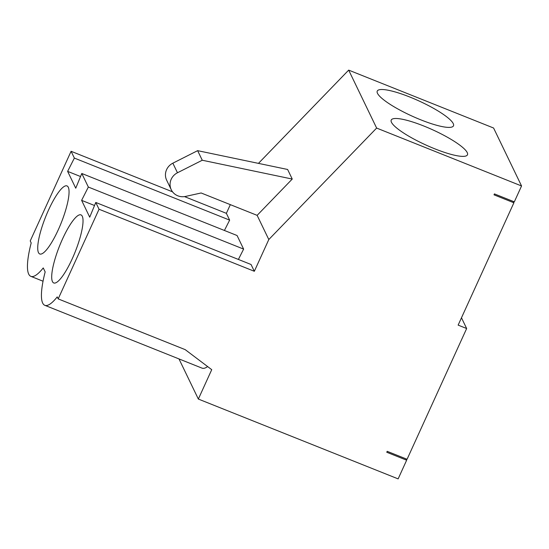 <?xml version="1.0" encoding="UTF-8"?>
<svg xmlns="http://www.w3.org/2000/svg" width="549" height="549" viewBox="0 0 549 549"><rect width="100%" height="100%" fill="white"/><g stroke="black" fill="none" stroke-linecap="round" stroke-linejoin="round"><path stroke-width="0.82" d="M43.042 281.218L30.854 276.346A60.74 13.842 111.8 0 0 43.247 267.933L45.169 271.913A60.74 13.842 -68.2 0 0 44.833 305.319A60.74 13.842 -68.2 0 0 57.226 296.906L58.187 298.896L99.046 209.244L254.331 271.288L268.804 239.536L376.635 128.068L521.55 185.967L514.317 201.847L494.429 193.9L494.004 194.833L513.891 202.78L458.134 325.118L466.657 328.522L407.07 459.273L387.189 451.326L386.764 452.259L406.644 460.206L405.986 458.84M513.891 202.78L513.233 201.408M466.657 328.522L461.476 317.789M30.854 276.346A60.74 13.842 111.8 0 1 31.19 242.939L30.229 240.949L71.089 151.291L172.544 191.827M230.333 204.64L226.373 213.335L184.491 196.604M258.455 163.376L348.677 70.114L493.592 128.02L521.55 185.967M268.804 239.536L257.138 215.352L201.126 192.974L185.631 196.405A13.224 12.606 -25.8 0 1 171.261 189.748A13.224 12.606 -25.8 0 1 177.471 172.763L202.258 160.239L292.246 179.056L287.621 169.476L197.633 150.659L202.258 160.239M171.261 189.748L166.642 180.168A13.224 12.606 -25.8 0 1 172.846 163.183L197.633 150.659M58.187 298.896L185.205 349.644L211.736 369.669L198.347 399.054L398.135 478.886L406.644 460.206M467.22 152.567A41.889 8.324 -155.5 0 1 467.46 154.804A41.889 8.324 -155.5 0 1 425.887 145.005A41.889 8.324 -155.5 0 1 391.224 120.059A41.889 8.324 -155.5 0 1 428.309 127.876A41.889 8.324 -155.5 0 1 467.22 152.567M348.677 70.114L376.635 128.068M453.234 123.587A41.889 8.324 24.5 0 0 414.33 98.895A41.889 8.324 24.5 0 0 377.245 91.086A41.889 8.324 24.5 0 0 411.908 116.031A41.889 8.324 24.5 0 0 453.481 125.824A41.889 8.324 24.5 0 0 453.234 123.587M257.138 215.352L292.246 179.056M226.373 213.335L229.647 220.128L224.417 230.463M238.396 259.444L243.626 249.102L237.079 235.528L81.794 173.477L88.341 187.051L81.616 200.351L89.727 217.178L95.773 202.451L99.046 209.244M254.331 271.288L251.058 264.501L95.773 202.451M62.552 238.939A36.653 8.352 111.8 0 1 81.87 215.579A36.653 8.352 111.8 0 1 75.124 252.018A36.653 8.352 111.8 0 1 54.9 283.071A36.653 8.352 111.8 0 1 62.552 238.939M81.794 173.477L75.748 188.197L67.63 171.377L74.362 158.078L71.089 151.291M58.208 229.928A36.653 8.352 -68.2 0 0 67.891 186.605A36.653 8.352 -68.2 0 0 45.636 216.848A36.653 8.352 -68.2 0 0 40.921 254.091A36.653 8.352 -68.2 0 0 58.208 229.928M178.981 358.922L198.347 399.054M207.639 366.574A60.74 13.842 111.8 0 1 202.018 368.125L44.833 305.319M229.647 220.128L74.362 158.078M243.626 249.102L88.341 187.051M94.517 205.504L81.616 200.351M80.538 176.531L67.63 171.377M172.846 163.183L177.471 172.763"/></g></svg>
